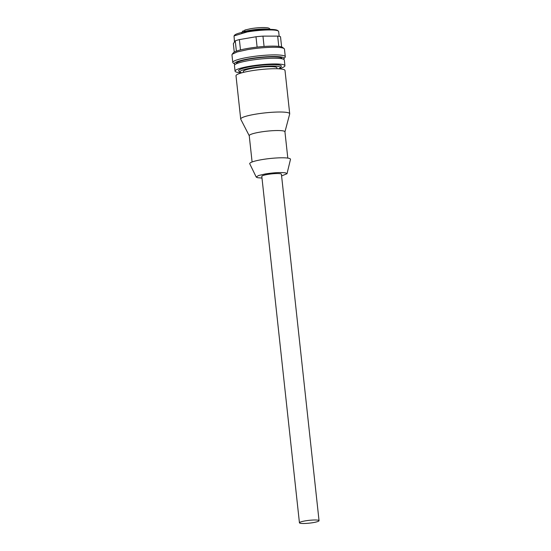 <?xml version="1.0" encoding="UTF-8"?>
<svg xmlns="http://www.w3.org/2000/svg" width="551" height="551" viewBox="0 0 551 551"><rect width="100%" height="100%" fill="white"/><g stroke="black" fill="none" stroke-linecap="round" stroke-linejoin="round"><path stroke-width="0.83" d="M319.043 520.681L281.409 174.24A9.856 1.405 173.8 0 0 279.171 173.599A9.856 1.405 173.8 0 0 268.227 174.336A9.856 1.405 173.8 0 0 261.808 176.368L299.441 522.809A9.856 1.405 173.8 0 0 301.679 523.45A9.856 1.405 173.8 0 0 312.624 522.713A9.856 1.405 173.8 0 0 319.043 520.681A9.856 1.405 173.8 0 0 316.804 520.041A9.856 1.405 173.8 0 0 305.86 520.778A9.856 1.405 173.8 0 0 299.441 522.809M261.994 178.063L257.537 177.704L256.236 177.085L258.419 175.562L265.348 173.937C274.267 172.559 281.044 172.215 285.68 172.904L287.002 173.744L281.589 175.934M256.236 177.085L249.755 163.805A20.511 2.927 -6.2 0 1 261.815 159.638A20.511 2.927 -6.2 0 1 288.731 158.268A20.511 2.927 -6.2 0 1 290.48 159.384L287.002 173.744M287.801 158.103L284.943 131.792A17.956 2.562 173.8 0 0 283.4 130.945A17.956 2.562 173.8 0 0 259.831 132.15A17.956 2.562 173.8 0 0 249.238 135.67L252.096 161.98M249.245 135.739L240.766 119.257A24.643 3.513 -6.2 0 1 240.704 119.071A24.643 3.513 -6.2 0 1 255.244 114.236A24.643 3.513 -6.2 0 1 289.709 113.747A24.643 3.513 -6.2 0 1 289.695 113.94L284.95 131.861M240.704 119.071L236 75.763A24.643 3.513 -6.2 0 1 250.54 70.934A24.643 3.513 -6.2 0 1 285.005 70.445L289.709 113.747M243.425 72.388L243.328 71.465A16.902 2.411 -6.2 0 1 253.295 68.152A16.902 2.411 -6.2 0 1 275.479 67.022A16.902 2.411 -6.2 0 1 276.933 67.814L277.029 68.737M245.216 29.974L243.769 32.013M242.041 32.392L242.598 31.152L243.941 30.766M241.841 72.801A20.242 2.886 -6.2 0 1 240.257 72.215A20.242 2.886 -6.2 0 1 251.945 67.856A20.242 2.886 -6.2 0 1 272.16 66.03A20.242 2.886 -6.2 0 1 280.087 67.89A20.242 2.886 -6.2 0 1 278.668 68.799M240.257 72.215L238.914 71.162A21.475 3.065 -6.2 0 1 251.318 66.533A21.475 3.065 -6.2 0 1 272.759 64.598A21.475 3.065 -6.2 0 1 281.175 66.568L280.087 67.89M236.469 63.723L236.434 63.448A22.887 3.265 -6.2 0 1 249.934 58.964A22.887 3.265 -6.2 0 1 281.94 58.509L281.967 58.785M235.139 64.439A24.995 3.568 -6.2 0 1 234.65 64.164A24.995 3.568 -6.2 0 1 249.086 58.778A24.995 3.568 -6.2 0 1 274.04 56.526A24.995 3.568 -6.2 0 1 283.834 58.819A24.995 3.568 -6.2 0 1 283.421 59.198M234.65 64.164L233.121 62.952A26.407 3.767 -6.2 0 1 232.784 62.442A26.407 3.767 -6.2 0 1 248.363 57.27A26.407 3.767 -6.2 0 1 285.287 56.739A26.407 3.767 -6.2 0 1 285.074 57.311L283.834 58.819M284.13 48.612L282.594 47.4A24.995 3.568 173.8 0 0 280.769 46.711A24.995 3.568 173.8 0 0 247.957 48.385A24.995 3.568 173.8 0 0 233.41 52.744L232.171 54.253L237.157 51.946L247.537 49.645C260.203 47.427 276.822 46.58 282.195 47.882A26.407 3.767 -6.2 0 1 284.13 48.612A26.407 3.767 -6.2 0 1 284.461 49.122L285.287 56.739M232.171 54.253L231.957 54.852M278.785 46.401L277.663 36.104L262.951 36.125L264.074 46.463M281.623 46.938L280.514 36.724A24.643 3.513 -6.2 0 0 277.663 36.104M234.265 52.083L233.349 43.66L235.256 40.85A24.643 3.513 -6.2 0 1 239.368 39.596L240.491 49.921M236.372 51.14L235.256 40.85M257.11 47.104L255.988 36.759L239.368 39.596M255.988 36.759A24.643 3.513 -6.2 0 1 262.951 36.125M278.372 31.09L277.601 30.484A21.826 3.113 173.8 0 0 276.003 29.878A21.826 3.113 173.8 0 0 247.351 31.338A21.826 3.113 173.8 0 0 234.65 35.147L234.037 35.905L247.144 31.972C257.958 30.078 272.139 29.355 276.719 30.463A22.536 3.216 -6.2 0 1 278.372 31.09A22.536 3.216 -6.2 0 1 278.654 31.524L279.178 36.345M234.037 35.905L234.464 42.021M284.936 65.721L284.316 60.004A25.084 3.575 173.8 0 0 282.16 58.826A25.084 3.575 173.8 0 0 254.004 59.77A25.084 3.575 173.8 0 0 234.437 65.417L235.057 71.134A25.084 3.575 -6.2 0 1 254.624 65.486A25.084 3.575 -6.2 0 1 282.787 64.543A25.084 3.575 -6.2 0 1 284.936 65.721A25.084 3.575 -6.2 0 1 278.758 68.806M241.758 72.822A25.084 3.575 -6.2 0 1 237.205 72.312A25.084 3.575 -6.2 0 1 235.057 71.134M269.225 29.375A14.305 2.039 173.8 0 0 268.984 29.313A14.305 2.039 173.8 0 0 268.695 29.258A14.305 2.039 173.8 0 0 250.209 30.271A14.305 2.039 173.8 0 0 244.1 31.669A14.305 2.039 173.8 0 0 243.742 31.793M243.762 30.78L243.797 31.125M244.789 30.057L250.622 28.693C257.069 27.66 262.421 27.33 266.691 27.695C269.005 27.908 270.176 28.673 270.21 29.988M241.772 33.074L242.598 31.152M232.784 62.442L231.957 54.824"/></g></svg>
